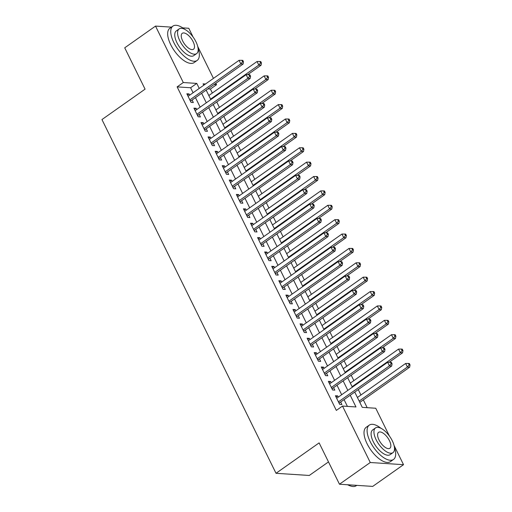 <?xml version="1.0" encoding="UTF-8"?>
<svg xmlns="http://www.w3.org/2000/svg" width="512" height="512" viewBox="0 0 512 512"><rect width="100%" height="100%" fill="white"/><g stroke="black" fill="none" stroke-linecap="round" stroke-linejoin="round"><path stroke-width="0.77" d="M328.486 461.914L309.267 475.469L276.013 473.293L101.952 119.565L145.069 89.158L124.73 47.814L155.52 26.093L171.456 27.136M182.707 27.872L188.781 28.269L193.114 37.082M197.722 46.445L213.446 78.394M215.846 83.277L216.55 84.71L214.048 84.544M212.346 93.024L210.394 89.05L216.55 84.71M367.174 407.68L363.334 399.872M360.934 394.989L358.272 389.587M353.856 380.608L351.194 375.206M346.778 366.234L344.122 360.826M339.706 351.853L337.043 346.445M332.627 337.472L329.971 332.07M325.555 323.091L322.893 317.69M318.477 308.717L315.821 303.309M311.405 294.336L308.742 288.928M304.326 279.955L301.67 274.554M297.254 265.574L294.592 260.173M290.176 251.194L287.52 245.792M283.104 236.819L280.442 231.411M276.026 222.438L273.37 217.037M268.947 208.058L266.291 202.656M261.875 193.677L259.213 188.275M254.797 179.302L252.141 173.894M247.725 164.922L245.062 159.514M240.646 150.541L237.99 145.139M233.574 136.16L230.912 130.758M226.496 121.786L223.84 116.378M219.424 107.405L216.762 101.997M354.746 392.07L362.266 407.36L375.75 408.243L389.459 436.109M394.067 445.472L403.52 464.678L370.266 462.509L342.49 406.067L355.974 406.95L350.221 395.264M370.266 462.509L339.469 484.224L372.723 486.4L403.52 464.678M338.272 397.114L337.67 395.885L335.418 395.738L339.667 404.365L341.914 404.512L340.672 401.997M331.2 382.739L330.592 381.504L328.346 381.357L332.589 389.984L334.835 390.131L333.6 387.616M324.122 368.358L323.514 367.13L321.267 366.982L325.517 375.61L327.763 375.757L326.522 373.242M317.05 353.978L316.442 352.749L314.195 352.602L318.438 361.229L320.685 361.376L319.45 358.861M309.971 339.597L309.363 338.368L307.117 338.221L311.366 346.848L313.613 346.995L312.371 344.48M302.893 325.222L302.291 323.987L300.045 323.84L304.288 332.467L306.534 332.614L305.299 330.099M295.821 310.842L295.213 309.613L292.966 309.466L297.21 318.093L299.462 318.24L298.221 315.718M288.742 296.461L288.141 295.232L285.894 295.085L290.138 303.712L292.384 303.859L291.149 301.344M281.67 282.08L281.062 280.851L278.816 280.704L283.059 289.331L285.306 289.478L284.07 286.963M274.592 267.706L273.99 266.47L271.744 266.323L275.987 274.95L278.234 275.098L276.992 272.582M267.52 253.325L266.912 252.096L264.666 251.949L268.909 260.576L271.155 260.723L269.92 258.202M260.442 238.944L259.84 237.715L257.587 237.568L261.837 246.195L264.083 246.342L262.842 243.827M253.37 224.563L252.762 223.334L250.515 223.187L254.758 231.814L257.005 231.962L255.77 229.446M246.291 210.189L245.683 208.954L243.437 208.806L247.686 217.434L249.933 217.581L248.691 215.066M239.219 195.808L238.611 194.573L236.365 194.432L240.608 203.059L242.854 203.206L241.619 200.685M232.141 181.427L231.533 180.198L229.286 180.051L233.536 188.678L235.782 188.826L234.541 186.31M225.062 167.046L224.461 165.818L222.214 165.67L226.458 174.298L228.704 174.445L227.469 171.93M217.99 152.672L217.382 151.437L215.136 151.29L219.379 159.917L221.632 160.064L220.39 157.549M210.912 138.291L210.31 137.056L208.064 136.909L212.307 145.542L214.554 145.683L213.318 143.168M203.84 123.91L203.232 122.682L200.986 122.534L205.229 131.162L207.475 131.309L206.24 128.794M196.762 109.53L196.16 108.301L193.914 108.154L198.157 116.781L200.403 116.928L199.162 114.413M210.394 89.05L207.891 88.89M193.075 92.762L190.618 87.757L177.133 86.88L336.333 410.413L342.49 406.067M347.405 406.387L344.064 399.603M341.664 394.726L336.992 385.229M334.586 380.346L329.914 370.848M327.514 365.965L322.835 356.467M320.435 351.59L315.763 342.086M313.363 337.21L308.685 327.712M306.285 322.829L301.613 313.331M299.213 308.448L294.534 298.95M292.134 294.067L287.462 284.57M285.062 279.693L280.384 270.195M277.984 265.312L273.312 255.814M270.906 250.931L266.234 241.434M263.834 236.55L259.162 227.053M256.755 222.176L252.083 212.672M249.683 207.795L245.005 198.298M242.605 193.414L237.933 183.917M235.533 179.034L230.854 169.536M228.454 164.659L223.782 155.155M221.382 150.278L216.704 140.781M214.304 135.898L209.632 126.4M207.232 121.517L202.554 112.019M200.154 107.142L195.482 97.638M189.69 95.149L189.082 93.92L186.835 93.773L191.078 102.4L193.325 102.547L192.09 100.032M339.469 484.224L319.123 442.886L276.013 473.293M177.133 86.88L183.296 82.534L155.52 26.093M199.238 88.416L196.774 83.418L183.296 82.534M347.821 390.381L343.149 380.883M340.749 376L336.07 366.502M333.67 361.626L328.998 352.122M326.598 347.245L321.92 337.747M319.52 332.864L314.848 323.366M312.448 318.483L307.77 308.986M305.37 304.109L300.698 294.605M298.291 289.728L293.619 280.23M291.219 275.347L286.547 265.85M284.141 260.966L279.469 251.469M277.069 246.586L272.39 237.088M269.99 232.211L265.318 222.707M262.918 217.83L258.24 208.333M255.84 203.45L251.168 193.952M248.768 189.069L244.09 179.571M241.69 174.694L237.018 165.19M234.618 160.314L229.939 150.816M227.539 145.933L222.867 136.435M220.461 131.552L215.789 122.054M213.389 117.178L208.717 107.674M206.31 102.797L201.638 93.299M205.517 83.987L203.066 83.827L203.757 85.229M206.157 90.106L210.835 99.61M213.235 104.486L217.907 113.984M220.307 118.867L224.986 128.365M227.386 133.248L232.058 142.746M234.464 147.629L239.136 157.126M241.536 162.003L246.208 171.501M248.614 176.384L253.286 185.882M255.686 190.765L260.365 200.262M262.765 205.146L267.437 214.643M269.837 219.52L274.515 229.024M276.915 233.901L281.587 243.398M283.987 248.282L288.666 257.779M291.066 262.662L295.738 272.16M298.138 277.037L302.816 286.541M305.216 291.418L309.888 300.915M312.294 305.798L316.966 315.296M319.366 320.179L324.038 329.677M326.445 334.554L331.117 344.058M333.517 348.934L338.189 358.432M340.595 363.315L345.267 372.813M347.667 377.696L352.346 387.194M190.618 87.757L196.774 83.418M187.469 95.059L189.082 93.92M194.541 109.44L196.16 108.301M201.619 123.821L203.232 122.682M208.691 138.195L210.31 137.056M215.77 152.576L217.382 151.437M222.848 166.957L224.461 165.818M229.92 181.338L231.533 180.198M236.998 195.712L238.611 194.573M244.07 210.093L245.683 208.954M251.149 224.474L252.762 223.334M258.221 238.854L259.84 237.715M265.299 253.229L266.912 252.096M272.371 267.61L273.99 266.47M279.45 281.99L281.062 280.851M286.522 296.371L288.141 295.232M293.6 310.752L295.213 309.613M300.678 325.126L302.291 323.987M307.75 339.507L309.363 338.368M314.829 353.888L316.442 352.749M321.901 368.269L323.514 367.13M328.979 382.643L330.592 381.504M336.051 397.024L337.67 395.885M190.227 100.672L191.104 100.73L243.085 64.064L240.838 63.917L189.843 99.885M242.586 61.754L243.482 61.811L242.778 60.371L241.875 60.314L242.586 61.754L240.838 63.917L239.072 60.32L188.07 96.288M191.104 100.73A1.683 1.421 -86.3 0 0 190.694 101.158L190.566 101.357M243.085 64.064L243.482 61.811M241.875 60.314L239.072 60.32M247.654 74.694L261.062 65.242L258.816 65.094L257.05 61.498L208.819 95.514M210.586 99.11L258.816 65.094L260.563 62.931L261.459 62.989L260.755 61.549L259.853 61.491L260.563 62.931M257.05 61.498L259.853 61.491M261.459 62.989L261.062 65.242M184.659 29.293A21.011 9.299 54.8 0 0 172.934 26.099A21.011 9.299 54.8 0 0 173.811 42.534A21.011 9.299 54.8 0 0 197.158 60.442A21.011 9.299 54.8 0 0 198.086 48.32M172.934 26.099L169.856 28.269A21.011 9.299 54.8 0 0 170.726 44.704A21.011 9.299 54.8 0 0 194.074 62.611L197.158 60.442M196.595 53.632L193.766 55.635A15.13 6.694 -125.2 0 1 176.954 42.739A15.13 6.694 -125.2 0 1 176.326 30.906L179.155 28.909A15.13 6.694 54.8 0 0 179.789 40.742A15.13 6.694 54.8 0 0 196.595 53.632A15.13 6.694 54.8 0 0 195.968 41.798A15.13 6.694 54.8 0 0 179.155 28.909M182.662 40.928A9.747 4.314 54.8 0 0 193.498 49.235A9.747 4.314 54.8 0 0 193.088 41.613A9.747 4.314 54.8 0 0 182.259 33.306A9.747 4.314 54.8 0 0 182.662 40.928M381.005 428.314A21.011 9.299 54.8 0 0 369.28 425.12A21.011 9.299 54.8 0 0 370.157 441.562A21.011 9.299 54.8 0 0 393.498 459.462A21.011 9.299 54.8 0 0 394.426 447.347M369.28 425.12L366.195 427.296A21.011 9.299 54.8 0 0 367.072 443.731A21.011 9.299 54.8 0 0 390.419 461.638L393.498 459.462M392.941 452.659L390.112 454.656A15.13 6.694 -125.2 0 1 373.299 441.766A15.13 6.694 -125.2 0 1 372.672 429.933L375.501 427.93A15.13 6.694 54.8 0 0 376.134 439.763A15.13 6.694 54.8 0 0 392.941 452.659A15.13 6.694 54.8 0 0 392.314 440.826A15.13 6.694 54.8 0 0 375.501 427.93M379.008 439.955A9.747 4.314 54.8 0 0 389.843 448.262A9.747 4.314 54.8 0 0 389.434 440.634A9.747 4.314 54.8 0 0 378.605 432.326A9.747 4.314 54.8 0 0 379.008 439.955M347.917 484.781A21.011 9.299 54.8 0 0 350.97 486.112A21.011 9.299 54.8 0 0 356.301 485.702L356.787 485.357M350.97 486.112L350.438 485.952A20.506 9.075 -125.2 0 1 347.667 484.762M197.306 115.046L198.182 115.104L250.163 78.445L247.917 78.298L196.915 114.266M249.658 76.134L250.56 76.192L249.85 74.752L248.954 74.694L249.658 76.134L247.917 78.298L246.144 74.701L195.149 110.669M198.182 115.104A1.683 1.421 -86.3 0 0 197.773 115.533L197.638 115.731M250.163 78.445L250.56 76.192M248.954 74.694L246.144 74.701M204.378 129.427L205.254 129.485L257.235 92.819L254.989 92.678L203.994 128.646M256.736 90.509L257.632 90.573L256.928 89.133L256.026 89.075L256.736 90.509L254.989 92.678L253.222 89.082L202.227 125.05M205.254 129.485A1.683 1.421 -86.3 0 0 204.845 129.914L204.717 130.112M257.235 92.819L257.632 90.573M256.026 89.075L253.222 89.082M211.456 143.808L212.333 143.866L264.314 107.2L262.067 107.053L211.066 143.021M263.808 104.89L264.71 104.947L264 103.514L263.104 103.45L263.808 104.89L262.067 107.053L260.294 103.462L209.299 139.43M212.333 143.866A1.683 1.421 -86.3 0 0 211.923 144.294L211.789 144.493M264.314 107.2L264.71 104.947M263.104 103.45L260.294 103.462M218.528 158.189L219.405 158.246L271.386 121.581L269.139 121.434L218.144 157.402M270.886 119.27L271.782 119.328L271.078 117.888L270.176 117.83L270.886 119.27L269.139 121.434L267.373 117.837L216.378 153.805M219.405 158.246A1.683 1.421 -86.3 0 0 218.995 158.675L218.867 158.874M271.386 121.581L271.782 119.328M270.176 117.83L267.373 117.837M254.726 89.075L268.141 79.616L265.894 79.469L264.122 75.878L215.891 109.894M217.664 113.485L265.894 79.469L267.635 77.306L268.538 77.363L267.827 75.93L266.931 75.872L267.635 77.306M264.122 75.878L266.931 75.872M268.538 77.363L268.141 79.616M261.805 103.456L275.213 93.997L272.966 93.85L271.2 90.253L222.97 124.269M224.736 127.866L272.966 93.85L274.714 91.686L275.61 91.744L274.906 90.31L274.003 90.246L274.714 91.686M271.2 90.253L274.003 90.246M275.61 91.744L275.213 93.997M268.877 117.837L282.291 108.378L280.045 108.23L278.272 104.634L230.048 138.65M231.814 142.246L280.045 108.23L281.786 106.067L282.688 106.125L281.978 104.685L281.082 104.627L281.786 106.067M278.272 104.634L281.082 104.627M282.688 106.125L282.291 108.378M275.955 132.218L289.363 122.758L287.117 122.611L285.35 119.014L237.12 153.03M238.886 156.627L287.117 122.611L288.864 120.448L289.76 120.506L289.056 119.066L288.154 119.008L288.864 120.448M285.35 119.014L288.154 119.008M289.76 120.506L289.363 122.758M225.606 172.563L226.483 172.621L278.464 135.962L276.218 135.814L225.222 171.782M277.965 133.651L278.861 133.709L278.15 132.269L277.254 132.211L277.965 133.651L276.218 135.814L274.451 132.218L223.45 168.186M226.483 172.621A1.683 1.421 -86.3 0 0 226.074 173.05L225.939 173.248M278.464 135.962L278.861 133.709M277.254 132.211L274.451 132.218M283.027 146.592L296.442 137.133L294.195 136.986L292.422 133.395L244.198 167.411M245.965 171.002L294.195 136.986L295.936 134.822L296.838 134.886L296.128 133.446L295.232 133.389L295.936 134.822M292.422 133.395L295.232 133.389M296.838 134.886L296.442 137.133M232.678 186.944L233.555 187.002L285.542 150.342L283.29 150.195L232.294 186.163M285.037 148.026L285.939 148.09L285.229 146.65L284.333 146.592L285.037 148.026L283.29 150.195L281.523 146.598L230.528 182.566M233.555 187.002A1.683 1.421 -86.3 0 0 233.146 187.43L233.018 187.629M285.542 150.342L285.939 148.09M284.333 146.592L281.523 146.598M290.106 160.973L303.514 151.514L301.267 151.366L299.501 147.77L251.27 181.786M253.043 185.382L301.267 151.366L303.014 149.203L303.91 149.261L303.206 147.827L302.304 147.763L303.014 149.203M299.501 147.77L302.304 147.763M303.91 149.261L303.514 151.514M239.757 201.325L240.634 201.382L292.614 164.717L290.368 164.57L239.373 200.538M292.115 162.406L293.011 162.464L292.307 161.03L291.405 160.973L292.115 162.406L290.368 164.57L288.602 160.979L237.6 196.947M240.634 201.382A1.683 1.421 -86.3 0 0 240.224 201.811L240.096 202.01M292.614 164.717L293.011 162.464M291.405 160.973L288.602 160.979M297.184 175.354L310.592 165.894L308.346 165.747L306.573 162.15L258.349 196.166M260.115 199.763L308.346 165.747L310.086 163.584L310.989 163.642L310.278 162.202L309.382 162.144L310.086 163.584M306.573 162.15L309.382 162.144M310.989 163.642L310.592 165.894M246.835 215.706L247.706 215.763L299.693 179.098L297.446 178.95L246.445 214.918M299.187 176.787L300.09 176.845L299.379 175.405L298.483 175.347L299.187 176.787L297.446 178.95L295.674 175.354L244.678 211.322M247.706 215.763A1.683 1.421 -86.3 0 0 247.296 216.192L247.168 216.39M299.693 179.098L300.09 176.845M298.483 175.347L295.674 175.354M304.256 189.734L317.67 180.275L315.418 180.128L313.651 176.531L265.421 210.547M267.194 214.144L315.418 180.128L317.165 177.965L318.061 178.022L317.357 176.582L316.454 176.525L317.165 177.965M313.651 176.531L316.454 176.525M318.061 178.022L317.67 180.275M253.907 230.086L254.784 230.138L306.765 193.478L304.518 193.331L253.523 229.299M306.266 191.168L307.162 191.226L306.458 189.786L305.555 189.728L306.266 191.168L304.518 193.331L302.752 189.734L251.75 225.702M254.784 230.138A1.683 1.421 -86.3 0 0 254.374 230.566L254.246 230.765M306.765 193.478L307.162 191.226M305.555 189.728L302.752 189.734M311.334 204.109L324.742 194.65L322.496 194.502L320.73 190.912L272.499 224.928M274.266 228.518L322.496 194.502L324.243 192.339L325.139 192.403L324.429 190.963L323.533 190.906L324.243 192.339M320.73 190.912L323.533 190.906M325.139 192.403L324.742 194.65M260.986 244.461L261.856 244.518L313.843 207.859L311.597 207.712L260.595 243.68M313.338 205.549L314.24 205.606L313.53 204.166L312.634 204.109L313.338 205.549L311.597 207.712L309.824 204.115L258.829 240.083M261.856 244.518A1.683 1.421 -86.3 0 0 261.453 244.947L261.318 245.146M313.843 207.859L314.24 205.606M312.634 204.109L309.824 204.115M318.406 218.49L331.821 209.03L329.568 208.883L327.802 205.293L279.571 239.309M281.344 242.899L329.568 208.883L331.315 206.72L332.218 206.778L331.507 205.344L330.611 205.28L331.315 206.72M327.802 205.293L330.611 205.28M332.218 206.778L331.821 209.03M268.058 258.842L268.934 258.899L320.915 222.234L318.669 222.086L267.674 258.054M320.416 219.923L321.312 219.981L320.608 218.547L319.706 218.49L320.416 219.923L318.669 222.086L316.902 218.496L265.901 254.464M268.934 258.899A1.683 1.421 -86.3 0 0 268.525 259.328L268.397 259.526M320.915 222.234L321.312 219.981M319.706 218.49L316.902 218.496M325.485 232.87L338.893 223.411L336.646 223.264L334.88 219.667L286.65 253.683M288.416 257.28L336.646 223.264L338.394 221.101L339.29 221.158L338.586 219.718L337.683 219.661L338.394 221.101M334.88 219.667L337.683 219.661M339.29 221.158L338.893 223.411M275.136 273.222L276.006 273.28L327.994 236.614L325.747 236.467L274.746 272.435M327.488 234.304L328.39 234.362L327.68 232.928L326.784 232.864L327.488 234.304L325.747 236.467L323.974 232.87L272.979 268.845M276.006 273.28A1.683 1.421 -86.3 0 0 275.603 273.709L275.469 273.907M327.994 236.614L328.39 234.362M326.784 232.864L323.974 232.87M332.557 247.251L345.971 237.792L343.725 237.645L341.952 234.048L293.722 268.064M295.494 271.661L343.725 237.645L345.466 235.482L346.368 235.539L345.658 234.099L344.762 234.042L345.466 235.482M341.952 234.048L344.762 234.042M346.368 235.539L345.971 237.792M339.635 261.626L353.043 252.166L350.797 252.026L349.03 248.429L300.8 282.445M302.566 286.035L350.797 252.026L352.544 249.856L353.44 249.92L352.736 248.48L351.834 248.422L352.544 249.856M349.03 248.429L351.834 248.422M353.44 249.92L353.043 252.166M346.707 276.006L360.122 266.547L357.875 266.4L356.102 262.81L307.878 296.826M309.645 300.416L357.875 266.4L359.616 264.237L360.518 264.294L359.808 262.861L358.912 262.797L359.616 264.237M356.102 262.81L358.912 262.797M360.518 264.294L360.122 266.547M282.208 287.603L283.085 287.661L335.066 250.995L332.819 250.848L281.824 286.816M334.566 248.685L335.462 248.742L334.758 247.302L333.856 247.245L334.566 248.685L332.819 250.848L331.053 247.251L280.058 283.219M283.085 287.661A1.683 1.421 -86.3 0 0 282.675 288.083L282.547 288.288M335.066 250.995L335.462 248.742M333.856 247.245L331.053 247.251M289.286 301.978L290.163 302.035L342.144 265.376L339.898 265.229L288.896 301.197M341.638 263.066L342.541 263.123L341.83 261.683L340.934 261.626L341.638 263.066L339.898 265.229L338.125 261.632L287.13 297.6M290.163 302.035A1.683 1.421 -86.3 0 0 289.754 302.464L289.619 302.662M342.144 265.376L342.541 263.123M340.934 261.626L338.125 261.632M296.358 316.358L297.235 316.416L349.216 279.75L346.97 279.603L295.974 315.578M348.717 277.44L349.613 277.498L348.909 276.064L348.006 276.006L348.717 277.44L346.97 279.603L345.203 276.013L294.208 311.981M297.235 316.416A1.683 1.421 -86.3 0 0 296.826 316.845L296.698 317.043M349.216 279.75L349.613 277.498M348.006 276.006L345.203 276.013M353.786 290.387L367.194 280.928L364.947 280.781L363.181 277.184L314.95 311.2M316.717 314.797L364.947 280.781L366.694 278.618L367.59 278.675L366.886 277.235L365.984 277.178L366.694 278.618M363.181 277.184L365.984 277.178M367.59 278.675L367.194 280.928M303.437 330.739L304.314 330.797L356.294 294.131L354.048 293.984L303.053 329.952M355.795 291.821L356.691 291.878L355.981 290.445L355.085 290.381L355.795 291.821L354.048 293.984L352.282 290.387L301.28 326.362M304.314 330.797A1.683 1.421 -86.3 0 0 303.904 331.226L303.77 331.424M356.294 294.131L356.691 291.878M355.085 290.381L352.282 290.387M360.858 304.768L374.272 295.309L372.026 295.162L370.253 291.565L322.029 325.581M323.795 329.178L372.026 295.162L373.766 292.998L374.669 293.056L373.958 291.616L373.062 291.558L373.766 292.998M370.253 291.565L373.062 291.558M374.669 293.056L374.272 295.309M310.509 345.12L311.386 345.178L363.373 308.512L361.12 308.365L310.125 344.333M362.867 306.202L363.77 306.259L363.059 304.819L362.163 304.762L362.867 306.202L361.12 308.365L359.354 304.768L308.358 340.736M311.386 345.178A1.683 1.421 -86.3 0 0 310.976 345.606L310.848 345.805M363.373 308.512L363.77 306.259M362.163 304.762L359.354 304.768M367.936 319.142L381.344 309.69L379.098 309.542L377.331 305.946L329.101 339.962M330.874 343.558L379.098 309.542L380.845 307.373L381.741 307.437L381.037 305.997L380.134 305.939L380.845 307.373M377.331 305.946L380.134 305.939M381.741 307.437L381.344 309.69M317.587 359.494L318.464 359.552L370.445 322.893L368.198 322.746L317.203 358.714M369.946 320.582L370.842 320.64L370.138 319.2L369.235 319.142L369.946 320.582L368.198 322.746L366.432 319.149L315.43 355.117M318.464 359.552A1.683 1.421 -86.3 0 0 318.054 359.981L317.926 360.179M370.445 322.893L370.842 320.64M369.235 319.142L366.432 319.149M375.014 333.523L388.422 324.064L386.176 323.917L384.403 320.326L336.179 354.342M337.946 357.933L386.176 323.917L387.917 321.754L388.819 321.811L388.109 320.378L387.213 320.32L387.917 321.754M384.403 320.326L387.213 320.32M388.819 321.811L388.422 324.064M324.659 373.875L325.536 373.933L377.523 337.267L375.277 337.12L324.275 373.094M377.018 334.957L377.92 335.021L377.21 333.581L376.314 333.523L377.018 334.957L375.277 337.12L373.504 333.53L322.509 369.498M325.536 373.933A1.683 1.421 -86.3 0 0 325.126 374.362L324.998 374.56M377.523 337.267L377.92 335.021M376.314 333.523L373.504 333.53M382.086 347.904L395.494 338.445L393.248 338.298L391.482 334.701L343.251 368.717M345.024 372.314L393.248 338.298L394.995 336.134L395.891 336.192L395.187 334.752L394.285 334.694L394.995 336.134M391.482 334.701L394.285 334.694M395.891 336.192L395.494 338.445M331.738 388.256L332.614 388.314L384.595 351.648L382.349 351.501L331.354 387.469M384.096 349.338L384.992 349.395L384.288 347.962L383.386 347.898L384.096 349.338L382.349 351.501L380.582 347.91L329.581 383.878M332.614 388.314A1.683 1.421 -86.3 0 0 332.205 388.742L332.077 388.941M384.595 351.648L384.992 349.395M383.386 347.898L380.582 347.91M389.165 362.285L402.573 352.826L400.326 352.678L398.56 349.082L350.33 383.098M352.096 386.694L400.326 352.678L402.074 350.515L402.97 350.573L402.259 349.133L401.363 349.075L402.074 350.515M398.56 349.082L401.363 349.075M402.97 350.573L402.573 352.826M338.816 402.637L339.686 402.694L391.674 366.029L389.427 365.882L338.426 401.85M391.168 363.718L392.07 363.776L391.36 362.336L390.464 362.278L391.168 363.718L389.427 365.882L387.654 362.285L336.659 398.253M339.686 402.694A1.683 1.421 -86.3 0 0 339.283 403.123L339.149 403.322M391.674 366.029L392.07 363.776M390.464 362.278L387.654 362.285M359.808 402.355L409.651 367.206L407.398 367.059L405.632 363.462L357.402 397.478M359.174 401.075L407.398 367.059L409.146 364.896L410.048 364.954L409.338 363.514L408.442 363.456L409.146 364.896M405.632 363.462L408.442 363.456M410.048 364.954L409.651 367.206"/></g></svg>
